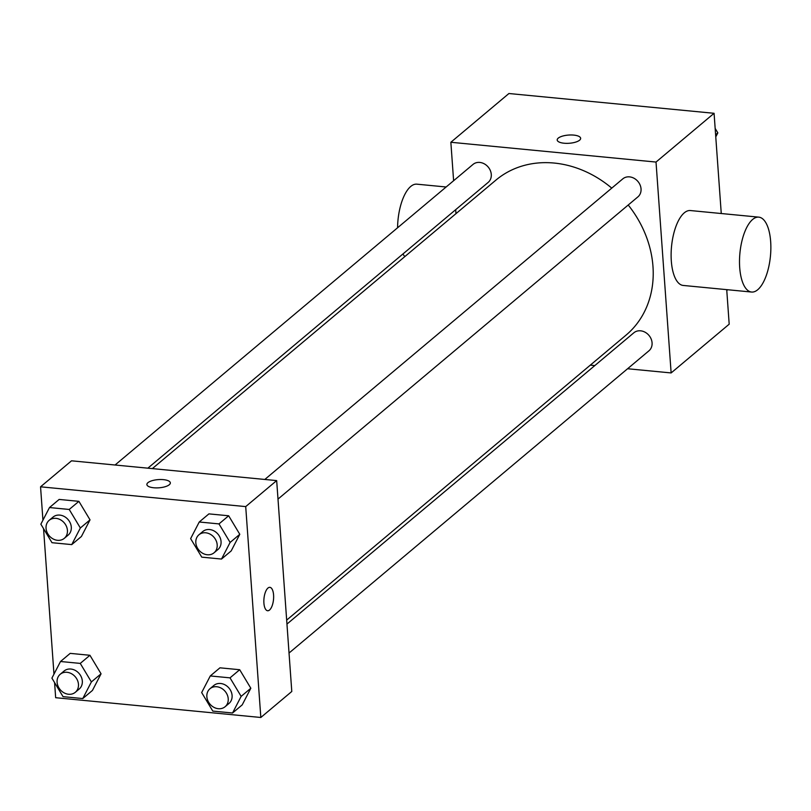 <?xml version="1.0" encoding="UTF-8"?>
<svg xmlns="http://www.w3.org/2000/svg" width="811" height="811" viewBox="0 0 811 811"><rect width="100%" height="100%" fill="white"/><g stroke="black" fill="none" stroke-linecap="round" stroke-linejoin="round"><path stroke-width="1.22" d="M453.613 180.721L450.855 142.27L508.923 93.518L714.075 113.297L721.263 213.526M726.717 289.639L729.19 324.187L671.133 372.938L627.592 368.741M450.855 142.27L656.018 162.058L714.075 113.297M579.601 140.191A11.759 4.116 175.9 0 1 566.585 143.354A11.759 4.116 175.9 0 1 557.198 139.999A11.759 4.116 175.9 0 1 568.623 135.052A11.759 4.116 175.9 0 1 580.646 138.326A11.759 4.116 175.9 0 1 579.601 140.191M286.678 620.101L626.072 335.105A101.193 85.337 -130 0 0 652.977 266.474A101.193 85.337 -130 0 0 628.221 205.011M611.758 188.122A101.193 85.337 -130 0 0 495.916 180.113L152.356 468.606M455.975 213.648L455.691 209.674M594.798 365.579L590.296 365.143M656.018 162.058L671.133 372.938M147.855 468.17L488.151 182.414A11.759 9.914 -130 0 0 491.284 174.446A11.759 9.914 -130 0 0 484.339 163.863A11.759 9.914 -130 0 0 473.036 164.41L115.061 465.007M278.001 499.089L637.922 196.86A11.759 9.914 -130 0 0 641.045 188.882A11.759 9.914 -130 0 0 634.101 178.308A11.759 9.914 -130 0 0 622.797 178.856L264.822 479.453M286.962 624.075L633.837 332.794A11.759 9.914 50 0 1 648.982 335.419A11.759 9.914 50 0 1 648.952 350.798L289.03 653.037M751.574 292.041L683.186 285.442A37.62 15.338 -84.5 0 1 671.315 261A37.62 15.338 -84.5 0 1 690.414 210.546L758.792 217.145A37.62 15.338 -84.5 0 1 770.45 256.063A37.62 15.338 -84.5 0 1 751.574 292.041A37.62 15.338 -84.5 0 1 739.703 267.589A37.62 15.338 -84.5 0 1 758.792 217.145M446.141 186.996L416.864 184.168A37.62 15.338 95.5 0 0 397.572 227.779M402.905 253.995A37.62 15.338 95.5 0 0 404.882 256.55M557.198 140.009A11.759 4.116 175.9 0 1 568.623 135.062A11.759 4.116 175.9 0 1 580.646 138.326M42.942 520.175L40.55 486.813L71.52 460.81L276.673 480.599L291.788 691.479L260.828 717.482L55.665 697.703L54.58 682.578M40.55 486.813L245.713 506.601L276.673 480.599M169.296 484.735A11.759 4.116 175.9 0 1 156.28 487.898A11.759 4.116 175.9 0 1 146.882 484.552A11.759 4.116 175.9 0 1 158.317 479.605A11.759 4.116 175.9 0 1 170.34 482.869A11.759 4.116 175.9 0 1 169.296 484.735M70.192 653.372L89.93 655.278L101.061 673.809L92.454 690.425L101.061 673.809L89.93 655.278L70.192 653.372L60.511 661.502L80.259 663.408L91.39 681.929L82.773 698.555L63.035 696.649L51.904 678.128L60.511 661.502M208.924 513.88L228.661 515.776L239.792 534.307L231.186 550.922L239.792 534.307L228.661 515.776L208.924 513.88L199.242 522L218.99 523.906L230.121 542.427L221.504 559.053L201.767 557.147L190.636 538.626L199.242 522M53.972 674.123L43.551 528.64M245.713 506.601L260.828 717.482M59.152 499.434L78.9 501.34L90.031 519.861L81.414 536.487L90.031 519.861L78.9 501.34L59.152 499.434L49.481 507.554L69.219 509.46L80.35 527.991L71.743 544.607L51.995 542.701L40.864 524.18L49.481 507.554M219.953 667.818L239.701 669.724L250.832 688.245L242.215 704.871L250.832 688.245L239.701 669.724L219.953 667.818L210.282 675.948L230.02 677.854L241.151 696.375L232.544 713.001L212.796 711.095L201.665 692.564L210.282 675.948M263.91 603.11A11.759 4.795 -84.5 0 1 269.881 587.336A11.759 4.795 -84.5 0 1 273.52 599.501A11.759 4.795 -84.5 0 1 267.62 610.744A11.759 4.795 -84.5 0 1 263.91 603.11M269.87 587.336A11.759 4.795 -84.5 0 1 273.51 599.501A11.759 4.795 -84.5 0 1 267.62 610.744M146.882 484.552A11.759 4.116 175.9 0 1 158.317 479.605A11.759 4.116 175.9 0 1 170.34 482.869M225.103 706.726L228.966 703.472A11.759 9.914 -130 0 0 232.098 695.503A11.759 9.914 -130 0 0 225.154 684.92A11.759 9.914 -130 0 0 213.851 685.467L209.978 688.721A11.759 9.914 -130 0 0 209.948 704.1A11.759 9.914 -130 0 0 225.103 706.726A11.759 9.914 -130 0 0 228.226 698.747A11.759 9.914 -130 0 0 221.281 688.174A11.759 9.914 -130 0 0 209.978 688.721M230.02 677.854L239.701 669.724M241.151 696.375L250.832 688.245M232.544 713.001L242.215 704.871M75.332 692.28L79.204 689.026A11.759 9.914 -130 0 0 82.327 681.058A11.759 9.914 -130 0 0 75.393 670.474A11.759 9.914 -130 0 0 64.089 671.021L60.217 674.276A11.759 9.914 -130 0 0 60.186 689.654A11.759 9.914 -130 0 0 75.332 692.28A11.759 9.914 -130 0 0 78.464 684.312A11.759 9.914 -130 0 0 71.52 673.728A11.759 9.914 -130 0 0 60.217 674.276M80.259 663.408L89.93 655.278M91.39 681.929L101.061 673.809M82.773 698.555L92.454 690.425M214.063 552.778L217.936 549.534A11.759 9.914 -130 0 0 221.058 541.555A11.759 9.914 -130 0 0 214.124 530.972A11.759 9.914 -130 0 0 202.811 531.519L198.948 534.773A11.759 9.914 -130 0 0 198.908 550.152A11.759 9.914 -130 0 0 214.063 552.778A11.759 9.914 -130 0 0 217.186 544.81A11.759 9.914 -130 0 0 210.252 534.226A11.759 9.914 -130 0 0 198.948 534.773M218.99 523.906L228.661 515.776M230.121 542.427L239.792 534.307M221.504 559.053L231.186 550.922M64.302 538.332L68.175 535.088A11.759 9.914 -130 0 0 71.297 527.109A11.759 9.914 -130 0 0 64.353 516.536A11.759 9.914 -130 0 0 53.05 517.083L49.177 520.327A11.759 9.914 -130 0 0 49.147 535.706A11.759 9.914 -130 0 0 64.302 538.332A11.759 9.914 -130 0 0 67.425 530.364A11.759 9.914 -130 0 0 60.48 519.78A11.759 9.914 -130 0 0 49.177 520.327M69.219 509.46L78.9 501.34M80.35 527.991L90.031 519.861M71.743 544.607L81.414 536.487M727.386 289.709L726.798 290.825M715.16 128.422L717.836 132.872L715.768 136.877M715.616 134.748L717.836 132.872"/></g></svg>
